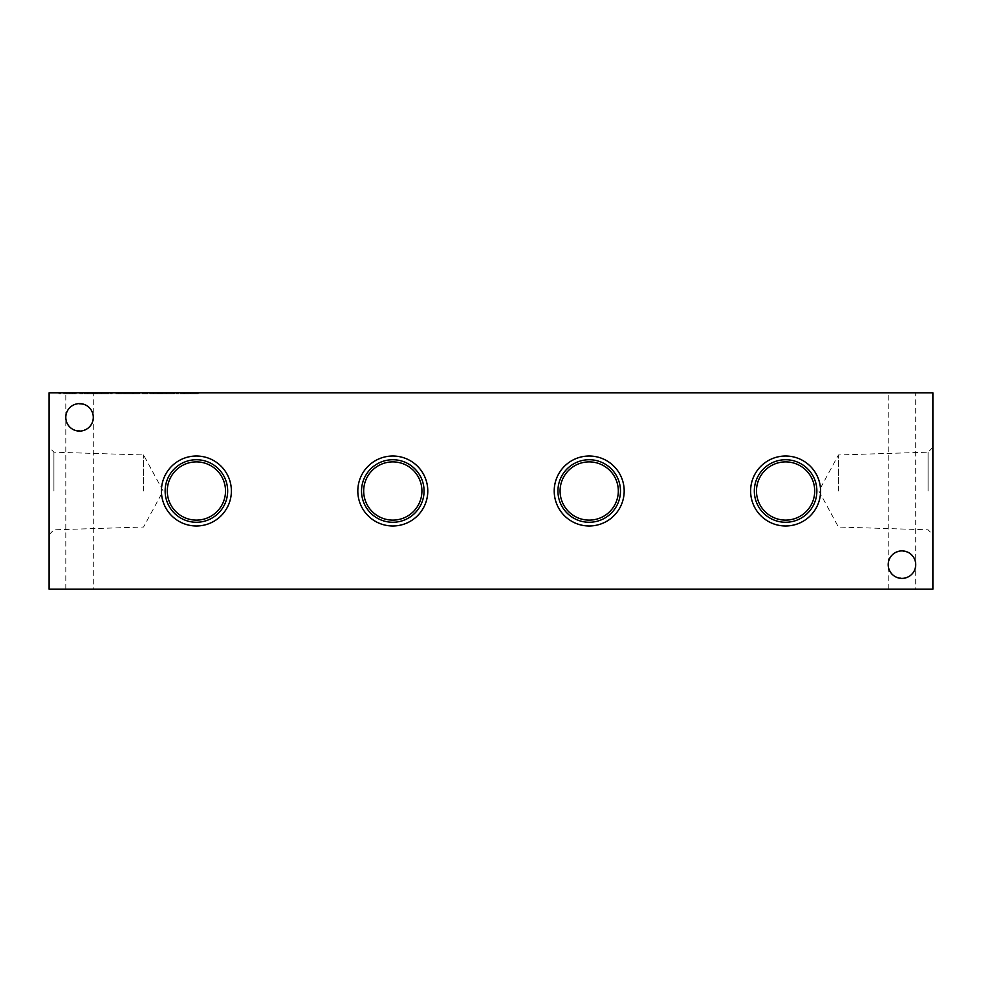 <?xml version="1.0" encoding="UTF-8"?>
<svg xmlns="http://www.w3.org/2000/svg" width="982" height="982" viewBox="0 0 982 982"><rect width="100%" height="100%" fill="white"/><g stroke="black" fill="none" stroke-linecap="round" stroke-linejoin="round"><path stroke-width="0.74" stroke-dasharray="4.91 3.68" d="M915.715 589.2L888.219 589.2L915.715 589.2L915.715 564.65A13.748 13.748 0 0 0 895.093 552.743A13.748 13.748 0 0 0 895.093 576.557A13.748 13.748 0 0 0 915.715 564.65C916.378 582.314 887.556 582.314 888.219 564.65C887.556 546.986 916.378 546.986 915.715 564.65C916.378 582.314 887.556 582.314 888.219 564.65C887.556 546.986 916.378 546.986 915.715 564.65L915.715 392.8L888.219 392.8L915.715 392.8M93.29 589.2L65.794 589.2L93.29 589.2L93.29 417.35A13.748 13.748 0 0 0 72.668 405.443A13.748 13.748 0 0 0 72.668 429.257A13.748 13.748 0 0 0 93.29 417.35C93.953 435.014 65.131 435.014 65.794 417.35C65.131 399.686 93.953 399.686 93.29 417.35C93.953 435.014 65.131 435.014 65.794 417.35C65.131 399.686 93.953 399.686 93.29 417.35L93.29 392.8L65.794 392.8L93.29 392.8M932.9 491L932.9 447.362L932.9 491M932.9 589.2L932.9 392.8L49.1 392.8L49.1 589.2L932.9 589.2M49.1 491L49.1 447.362L49.1 491M750.616 491A34.984 34.984 0 0 1 803.092 460.705A34.984 34.984 0 0 1 803.092 521.295A34.984 34.984 0 0 1 750.616 491M554.216 491A34.984 34.984 0 0 1 606.692 460.705A34.984 34.984 0 0 1 606.692 521.295A34.984 34.984 0 0 1 554.216 491M357.816 491A34.984 34.984 0 0 1 410.292 460.705A34.984 34.984 0 0 1 410.292 521.295A34.984 34.984 0 0 1 357.816 491M161.416 491A34.984 34.984 0 0 1 213.892 460.705A34.984 34.984 0 0 1 213.892 521.295A34.984 34.984 0 0 1 161.416 491M184.506 393.782L190.459 393.782L190.459 392.8L190.459 393.782L198.843 393.782L183.929 393.782L183.929 392.8L176.122 392.8L184.506 392.8L184.506 393.782L184.506 392.8L198.843 392.8L183.929 392.8L183.929 393.782L176.122 393.782L176.122 392.8L176.122 393.782L184.506 393.782L184.506 392.8M149.301 392.8L174.403 392.8L149.301 392.8L149.301 393.782L149.325 392.8M166.584 392.8L166.584 393.782L166.572 392.8M147.791 393.782L118.527 393.782L118.527 392.8L110.733 392.8L147.791 392.8L118.527 392.8L118.527 393.782L110.733 393.782L110.733 392.8L110.733 393.782L119.117 393.782L119.117 392.8L119.117 393.782L125.07 393.782L125.07 392.8L125.07 393.782L133.454 393.782L133.454 392.8L133.454 393.782L139.407 393.782L139.407 392.8L139.407 393.782L147.791 393.782L147.791 392.8M83.9 392.8L109.002 392.8L83.9 392.8L83.9 393.782L83.936 392.8M72.447 392.8L58.92 392.8L82.684 392.8L72.447 392.8L72.447 393.782L58.92 393.782L58.92 392.8L58.92 393.782L71.305 393.782L71.305 392.8M53.912 491L53.912 452.174L53.912 491M143.568 491L143.568 454.973L143.568 491M838.432 491L838.432 454.973L838.432 491M928.088 491L928.088 452.174L928.088 491M167.284 491A29.116 29.116 0 0 1 210.958 465.787A29.116 29.116 0 0 1 210.958 516.213A29.116 29.116 0 0 1 167.284 491M165.136 491A31.264 31.264 0 0 1 212.026 463.921A31.264 31.264 0 0 1 212.026 518.079A31.264 31.264 0 0 1 165.136 491M363.684 491A29.116 29.116 0 0 1 407.358 465.787A29.116 29.116 0 0 1 407.358 516.213A29.116 29.116 0 0 1 363.684 491M361.536 491A31.264 31.264 0 0 1 408.426 463.921A31.264 31.264 0 0 1 408.426 518.079A31.264 31.264 0 0 1 361.536 491M560.084 491A29.116 29.116 0 0 1 603.758 465.787A29.116 29.116 0 0 1 603.758 516.213A29.116 29.116 0 0 1 560.084 491M557.936 491A31.264 31.264 0 0 1 604.826 463.921A31.264 31.264 0 0 1 604.826 518.079A31.264 31.264 0 0 1 557.936 491M756.484 491A29.116 29.116 0 0 1 800.158 465.787A29.116 29.116 0 0 1 800.158 516.213A29.116 29.116 0 0 1 756.484 491M754.336 491A31.264 31.264 0 0 1 801.226 463.921A31.264 31.264 0 0 1 801.226 518.079A31.264 31.264 0 0 1 754.336 491M71.305 393.782L82.623 393.782L82.623 392.8M82.623 393.782L82.672 392.8L82.684 393.782L72.447 393.782M69.464 393.782L74.669 393.782L66.899 393.782L66.899 392.8L74.669 392.8L66.899 392.8L66.899 393.782L69.464 393.782L69.464 392.8M74.644 393.782L74.644 392.8M69.648 393.782L69.648 392.8M95.929 392.8L95.929 393.782L89.792 393.782L89.792 392.8M89.792 393.782L83.9 393.782M83.936 393.782L87.693 393.782L87.693 392.8M87.693 393.782L88.405 392.8M88.405 393.782L95.843 393.782L95.843 392.8M95.843 393.782L101.195 393.782L101.195 392.8M101.195 393.782L101.171 392.8M101.171 393.782L109.002 393.782L109.002 392.8M107.959 392.8L107.959 393.782L107.959 392.8L107.959 393.782L109.002 393.782M107.959 393.782L102.963 393.782L102.963 392.8M102.963 393.782L101.269 393.782L101.269 392.8M101.269 393.782L95.254 393.782L95.254 392.8M95.254 393.782L93.032 393.782L93.032 392.8M93.032 393.782L84.55 393.782L84.55 392.8M84.55 393.782L92.541 393.782L92.541 392.8M95.929 393.782L92.541 393.782M97.292 393.782L97.292 392.8M95.033 393.782L99.783 393.782L99.783 392.8L99.783 393.782L99.783 392.8L99.783 393.782L95.033 393.782L95.033 392.8M92.296 393.782L92.296 392.8L92.296 393.782M94.665 393.782L94.665 392.8M95.34 393.782L95.34 392.8M147.754 393.782L147.754 392.8M133.699 393.782L133.699 392.8M132.742 393.782L132.742 392.8M161.33 392.8L161.33 393.782L155.193 393.782L155.193 392.8M155.193 393.782L149.301 393.782L153.094 393.782L153.094 392.8M153.094 393.782L153.806 392.8M153.806 393.782L161.232 393.782L161.232 392.8M161.232 393.782L174.403 393.782L174.403 392.8M173.36 392.8L173.348 393.782L173.348 392.8L173.348 393.782L174.403 393.782M173.36 393.782L168.352 393.782L168.352 392.8M168.352 393.782L166.658 393.782L166.658 392.8M166.658 393.782L160.643 393.782L160.643 392.8M160.643 393.782L158.421 393.782L158.421 392.8M158.421 393.782L149.951 393.782L149.951 392.8M149.951 393.782L157.93 393.782L157.93 392.8M161.33 393.782L157.93 393.782M162.681 393.782L162.681 392.8M160.434 393.782L165.185 393.782L165.185 392.8L165.185 393.782L165.185 392.8L165.185 393.782L160.434 393.782L160.434 392.8M157.685 393.782L157.685 392.8L157.685 393.782M160.066 393.782L160.066 392.8M160.741 393.782L160.741 392.8M190.459 393.782L190.459 392.8L190.459 393.782M198.843 393.782L198.843 392.8L198.843 393.782M74.669 393.782L74.669 392.8M97.009 393.782L97.009 392.8M96.334 393.782L96.334 392.8M93.707 393.782L93.707 392.8M162.398 393.782L162.398 392.8M161.723 393.782L161.723 392.8M159.096 393.782L159.096 392.8M65.794 589.2L65.794 392.8M888.219 589.2L888.219 392.8M49.1 534.638L53.912 529.826L143.568 527.027L163.11 491L143.568 454.973L53.912 452.174L49.1 447.362M932.9 447.362L928.088 452.174L838.432 454.973L818.89 491L838.432 527.027L928.088 529.826L932.9 534.638"/><path stroke-width="1.47" d="M915.715 564.65A13.748 13.748 0 0 0 895.093 552.743A13.748 13.748 0 0 0 895.093 576.557A13.748 13.748 0 0 0 915.715 564.65M932.9 392.8L932.9 589.2L49.1 589.2L49.1 392.8L932.9 392.8M750.616 491A34.984 34.984 0 0 1 803.092 460.705A34.984 34.984 0 0 1 803.092 521.295A34.984 34.984 0 0 1 750.616 491M554.216 491A34.984 34.984 0 0 1 606.692 460.705A34.984 34.984 0 0 1 606.692 521.295A34.984 34.984 0 0 1 554.216 491M357.816 491A34.984 34.984 0 0 1 410.292 460.705A34.984 34.984 0 0 1 410.292 521.295A34.984 34.984 0 0 1 357.816 491M161.416 491A34.984 34.984 0 0 1 213.892 460.705A34.984 34.984 0 0 1 213.892 521.295A34.984 34.984 0 0 1 161.416 491M93.29 417.35A13.748 13.748 0 0 0 72.668 405.443A13.748 13.748 0 0 0 72.668 429.257A13.748 13.748 0 0 0 93.29 417.35M165.136 491A31.264 31.264 0 0 1 212.026 463.921A31.264 31.264 0 0 1 212.026 518.079A31.264 31.264 0 0 1 165.136 491M167.284 491A29.116 29.116 0 0 1 196.4 461.884A29.116 29.116 0 0 1 225.516 491A29.116 29.116 0 0 1 196.4 520.116A29.116 29.116 0 0 1 167.284 491M361.536 491A31.264 31.264 0 0 1 408.426 463.921A31.264 31.264 0 0 1 408.426 518.079A31.264 31.264 0 0 1 361.536 491M363.684 491A29.116 29.116 0 0 1 392.8 461.884A29.116 29.116 0 0 1 421.916 491A29.116 29.116 0 0 1 392.8 520.116A29.116 29.116 0 0 1 363.684 491M557.936 491A31.264 31.264 0 0 1 604.826 463.921A31.264 31.264 0 0 1 604.826 518.079A31.264 31.264 0 0 1 557.936 491M560.084 491A29.116 29.116 0 0 1 589.2 461.884A29.116 29.116 0 0 1 618.316 491A29.116 29.116 0 0 1 589.2 520.116A29.116 29.116 0 0 1 560.084 491M754.336 491A31.264 31.264 0 0 1 801.226 463.921A31.264 31.264 0 0 1 801.226 518.079A31.264 31.264 0 0 1 754.336 491M756.484 491A29.116 29.116 0 0 1 785.6 461.884A29.116 29.116 0 0 1 814.716 491A29.116 29.116 0 0 1 785.6 520.116A29.116 29.116 0 0 1 756.484 491"/></g></svg>
